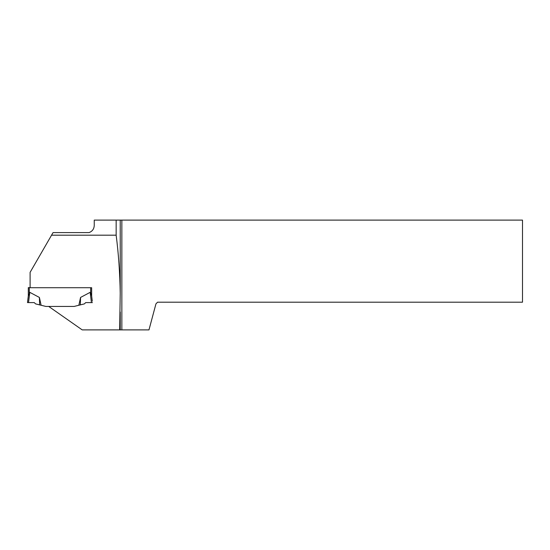 <?xml version="1.0" encoding="UTF-8"?>
<svg xmlns="http://www.w3.org/2000/svg" width="550" height="550" viewBox="0 0 550 550"><rect width="100%" height="100%" fill="white"/><g stroke="black" fill="none" stroke-linecap="round" stroke-linejoin="round"><path stroke-width="0.82" d="M51.556 235.187L53.054 232.595L89.052 232.595C92.709 231.213 94.442 228.408 94.249 224.187L94.249 220.11L120.23 220.11L120.23 293.198C119.886 272.869 118.525 253.536 116.153 235.187L51.556 235.187L30.099 272.36L30.099 287.719L28.311 287.691L28.311 295.962L29.789 292.332L39.394 297.44L41.112 305.257L45.801 306.426L74.161 306.426L78.849 305.257L80.561 297.44L90.172 292.332L90.674 292.951L90.674 287.719M30.099 287.719L91.651 287.719L91.651 295.962L90.674 292.951M91.582 295.398L92.29 301.214M28.311 287.691L30.099 287.581M91.582 295.295L91.651 295.859M28.311 287.595L28.311 295.962M41.112 305.257L35.571 303.889L34.286 302.603L27.5 302.589L34.286 302.603L27.5 302.589L28.311 295.866M78.849 305.257L84.391 303.889L85.676 302.603L91.431 302.61L90.172 292.332M80.321 304.906L80.561 297.44M92.462 302.589L91.431 302.61M39.641 304.906L39.394 297.44M28.531 302.61L29.789 292.332M27.5 302.589L28.38 295.398M120.23 293.198L119.659 329.89L82.204 329.89L48.696 306.433L74.161 306.433L79.124 305.188M116.153 220.11L116.153 235.187M121.853 329.89L148.974 329.89L155.959 303.82L157.582 302.197L522.5 302.197L522.5 220.11L121.853 220.11L121.853 329.89L119.659 329.89M120.23 220.11L121.853 220.11M120.23 312.022L120.23 329.89M29.288 292.951L29.288 287.712M28.38 295.288L27.5 302.452"/></g></svg>
